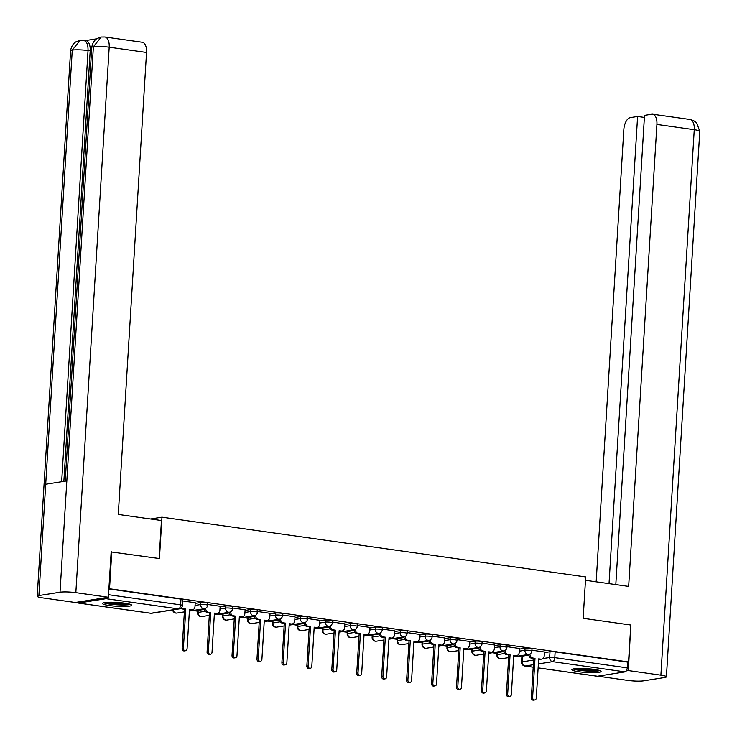 <?xml version="1.0" encoding="UTF-8"?>
<svg xmlns="http://www.w3.org/2000/svg" width="737" height="737" viewBox="0 0 737 737"><rect width="100%" height="100%" fill="white"/><g stroke="black" fill="none" stroke-linecap="round" stroke-linejoin="round"><path stroke-width="1.11" d="M207.723 603.179A3.749 0.497 -176.5 0 0 205.927 602.645A3.749 0.497 -176.5 0 0 200.786 602.498L200.657 604.543A3.749 0.497 3.5 0 1 205.798 604.681A3.749 0.497 3.5 0 1 207.594 605.215L207.723 603.179M232.671 606.698A3.749 0.497 -176.5 0 0 230.874 606.155A3.749 0.497 -176.5 0 0 225.725 606.017L225.605 608.053A3.749 0.497 3.5 0 1 230.745 608.2A3.749 0.497 3.5 0 1 232.542 608.734L232.671 606.698M257.609 610.218A3.749 0.497 -176.5 0 0 255.813 609.674A3.749 0.497 -176.5 0 0 250.672 609.536L250.543 611.572A3.749 0.497 3.5 0 1 255.693 611.719A3.749 0.497 3.5 0 1 257.489 612.254L257.609 610.218M282.557 613.728A3.749 0.497 -176.5 0 0 280.76 613.193A3.749 0.497 -176.5 0 0 275.61 613.055L275.491 615.091A3.749 0.497 3.5 0 1 280.631 615.238A3.749 0.497 3.5 0 1 282.428 615.773L282.557 613.728M307.495 617.247A3.749 0.497 -176.5 0 0 305.698 616.712A3.749 0.497 -176.5 0 0 300.558 616.565L300.429 618.61A3.749 0.497 3.5 0 1 305.579 618.748A3.749 0.497 3.5 0 1 307.375 619.292L307.495 617.247M332.442 620.766A3.749 0.497 -176.5 0 0 330.646 620.232A3.749 0.497 -176.5 0 0 325.496 620.084L325.376 622.129A3.749 0.497 3.5 0 1 330.517 622.268A3.749 0.497 3.5 0 1 332.313 622.802L332.442 620.766M357.381 624.285A3.749 0.497 -176.5 0 0 355.584 623.742A3.749 0.497 -176.5 0 0 350.443 623.603L350.315 625.639A3.749 0.497 3.5 0 1 355.464 625.787A3.749 0.497 3.5 0 1 357.261 626.321L357.381 624.285M382.328 627.804A3.749 0.497 -176.5 0 0 380.532 627.261A3.749 0.497 -176.5 0 0 375.391 627.123L375.262 629.158A3.749 0.497 3.5 0 1 380.403 629.306A3.749 0.497 3.5 0 1 382.208 629.84L382.328 627.804M407.275 631.314A3.749 0.497 -176.5 0 0 405.479 630.78A3.749 0.497 -176.5 0 0 400.329 630.642L400.209 632.678A3.749 0.497 3.5 0 1 405.35 632.825A3.749 0.497 3.5 0 1 407.146 633.359L407.275 631.314M432.214 634.833A3.749 0.497 -176.5 0 0 430.417 634.299A3.749 0.497 -176.5 0 0 425.277 634.152L425.148 636.197A3.749 0.497 3.5 0 1 430.297 636.335A3.749 0.497 3.5 0 1 432.094 636.879L432.214 634.833M457.161 638.353A3.749 0.497 -176.5 0 0 455.365 637.818A3.749 0.497 -176.5 0 0 450.215 637.671L450.095 639.716A3.749 0.497 3.5 0 1 455.236 639.854A3.749 0.497 3.5 0 1 457.032 640.389L457.161 638.353M482.099 641.872A3.749 0.497 -176.5 0 0 480.303 641.328A3.749 0.497 -176.5 0 0 475.162 641.19L475.033 643.226A3.749 0.497 3.5 0 1 480.183 643.373A3.749 0.497 3.5 0 1 481.98 643.908L482.099 641.872M507.047 645.382A3.749 0.497 -176.5 0 0 505.25 644.847A3.749 0.497 -176.5 0 0 500.101 644.709L499.981 646.745A3.749 0.497 3.5 0 1 505.121 646.893A3.749 0.497 3.5 0 1 506.918 647.427L507.047 645.382M531.994 648.901A3.749 0.497 -176.5 0 0 530.189 648.367A3.749 0.497 -176.5 0 0 525.048 648.219L524.928 650.264A3.749 0.497 3.5 0 1 530.069 650.412A3.749 0.497 3.5 0 1 531.865 650.946L531.994 648.901M578.895 671.757A14.629 1.935 -176.5 0 0 593.589 672.678A14.629 1.935 -176.5 0 0 601.088 671.444A14.629 1.935 -176.5 0 0 594.077 669.353A14.629 1.935 -176.5 0 0 579.383 668.431A14.629 1.935 -176.5 0 0 571.884 669.657A14.629 1.935 -176.5 0 0 578.895 671.757M109.445 605.556A14.629 1.935 -176.5 0 0 124.138 606.477A14.629 1.935 -176.5 0 0 131.637 605.252A14.629 1.935 -176.5 0 0 124.627 603.152A14.629 1.935 -176.5 0 0 109.933 602.23A14.629 1.935 -176.5 0 0 102.434 603.465A14.629 1.935 -176.5 0 0 109.445 605.556M192.956 610.512L197.599 611.166M217.894 614.032L222.546 614.686M242.842 617.551L247.485 618.205M267.789 621.07L272.432 621.724M292.727 624.58L297.37 625.234M317.675 628.099L322.318 628.753M342.613 631.618L347.265 632.272M367.56 635.137L372.203 635.791M392.499 638.657L397.151 639.311M417.446 642.167L422.089 642.821M442.393 645.686L447.037 646.34M467.332 649.205L471.984 649.859M492.279 652.724L496.922 653.378M517.217 656.234L521.87 656.897M111.784 551.838L109.527 588.752L628.541 661.946L630.798 625.022L583.151 618.306L585.685 576.933L161.965 517.181L159.432 558.554L111.149 551.939M77.173 602.184A3.749 1.907 -82 0 0 78.186 603.041A3.749 1.907 -82 0 0 78.481 603.041L106.027 598.684A3.749 1.907 -82 0 0 107.464 597.394M108.892 588.854L109.527 588.752M522.45 656.105L522.1 661.854A3.749 0.497 3.5 0 0 521.547 662.075L521.897 656.326A3.749 0.497 3.5 0 1 522.45 656.105L528.751 655.101M544.385 652.632L549.995 651.738L549.636 657.496A3.749 0.497 3.5 0 1 554.786 657.634L627.215 667.851A3.749 1.907 98 0 1 625.04 671.868L597.495 676.225A3.749 1.907 98 0 1 597.2 676.234A3.749 1.907 98 0 1 596.915 676.142M627.215 667.851L627.565 662.093L628.541 661.946M498.737 651.766L499.962 651.508M519.484 648.486L506.964 646.662M473.79 648.247L475.024 647.989M494.536 644.967L482.026 643.143M448.851 644.737L450.077 644.47M469.598 641.448L457.078 639.633M423.904 641.218L425.138 640.95M444.651 637.929L432.14 636.114M398.957 637.698L400.191 637.431M419.703 634.41L407.192 632.595M374.018 634.179L375.253 633.921M394.765 630.9L382.254 629.076M349.071 630.66L350.305 630.402M369.817 627.38L357.307 625.556M324.133 627.15L325.358 626.883M344.879 623.861L332.359 622.046M299.185 623.631L300.42 623.364M319.932 620.342L307.421 618.527M274.247 620.112L275.472 619.845M294.993 616.823L282.474 615.008M249.299 616.593L250.534 616.335M270.046 613.313L257.535 611.489M224.352 613.073L225.586 612.816M245.099 609.794L232.588 607.979M199.414 609.563L200.639 609.296M220.16 606.275L207.65 604.46M195.213 602.755L182.702 600.941M195.176 603.382L200.786 602.498M198.179 610.374L198.06 612.419A3.749 0.497 3.5 0 0 197.507 612.64L197.636 610.595A3.749 0.497 -176.5 0 1 198.179 610.374L204.49 609.379M220.123 606.901L225.725 606.017M223.127 613.893L222.998 615.939A3.749 0.497 3.5 0 0 222.454 616.16L222.583 614.114A3.749 0.497 -176.5 0 1 223.127 613.893L229.428 612.898M245.062 610.42L250.672 609.536M248.065 617.413L247.945 619.448A3.749 0.497 3.5 0 0 247.402 619.67L247.521 617.634A3.749 0.497 -176.5 0 1 248.065 617.413L254.376 616.418M270.009 613.939L275.61 613.055M273.012 620.932L272.883 622.968A3.749 0.497 3.5 0 0 272.34 623.189L272.469 621.153A3.749 0.497 -176.5 0 1 273.012 620.932L279.314 619.928M294.947 617.459L300.558 616.565M297.96 624.442L297.831 626.487A3.749 0.497 3.5 0 0 297.287 626.708L297.407 624.672A3.749 0.497 -176.5 0 1 297.96 624.442L304.261 623.447M319.895 620.969L325.496 620.084M322.898 627.961L322.778 630.006A3.749 0.497 3.5 0 0 322.226 630.227L322.355 628.182A3.749 0.497 -176.5 0 1 322.898 627.961L329.209 626.966M344.842 624.488L350.443 623.603M347.846 631.48L347.717 633.525A3.749 0.497 3.5 0 0 347.173 633.746L347.293 631.701A3.749 0.497 -176.5 0 1 347.846 631.48L354.147 630.485M369.781 628.007L375.391 627.123M372.784 634.999L372.664 637.035A3.749 0.497 3.5 0 0 372.111 637.256L372.24 635.22A3.749 0.497 -176.5 0 1 372.784 634.999L379.094 633.995M394.728 631.526L400.329 630.642M397.731 638.518L397.602 640.554A3.749 0.497 3.5 0 0 397.059 640.775L397.188 638.739A3.749 0.497 -176.5 0 1 397.731 638.518L404.033 637.514M419.666 635.045L425.277 634.152M422.67 642.028L422.55 644.074A3.749 0.497 3.5 0 0 422.006 644.295L422.126 642.259A3.749 0.497 -176.5 0 1 422.67 642.028L428.98 641.033M444.614 638.555L450.215 637.671M447.617 645.548L447.488 647.593A3.749 0.497 3.5 0 0 446.944 647.814L447.073 645.769A3.749 0.497 -176.5 0 1 447.617 645.548L453.918 644.553M469.552 642.074L475.162 641.19M472.564 649.067L472.435 651.112A3.749 0.497 3.5 0 0 471.892 651.333L472.012 649.288A3.749 0.497 -176.5 0 1 472.564 649.067L478.866 648.072M494.499 645.594L500.101 644.709M497.503 652.586L497.383 654.622A3.749 0.497 3.5 0 0 496.83 654.843L496.959 652.807A3.749 0.497 -176.5 0 1 497.503 652.586L503.813 651.582M519.447 649.113L525.048 648.219M150.56 518.986L161.965 517.181M523.675 655.285L524.91 655.018M544.422 651.996L531.911 650.181M108.883 588.955L180.98 599.126A3.749 0.497 3.5 0 1 182.776 599.66L182.426 605.409A3.749 0.497 3.5 0 0 180.629 604.874L180.98 599.126M627.565 662.093L555.136 651.886A3.749 0.497 -176.5 0 0 549.995 651.738M529.949 653.986A3.749 3.188 81 0 0 532.925 658.03L535.007 658.316L533.745 658.519L531.663 658.224A3.749 3.188 -99 0 1 528.687 654.419A3.749 3.188 -99 0 1 527.895 654.428A3.749 3.188 81 0 1 524.928 650.264L519.318 651.149M535.007 658.316L532.611 697.561A2.156 1.833 81 0 0 536.287 698.077L538.683 658.841L540.765 659.136A3.749 3.188 81 0 0 541.575 659.127L540.313 659.329A3.749 3.188 -99 0 1 539.502 659.329L538.664 659.21M534.786 699.947L533.514 700.15A2.156 1.833 -99 0 1 531.34 697.764L533.745 658.519M541.575 659.127A3.749 3.188 81 0 0 544.192 655.875L544.431 651.95M505.011 650.476A3.749 3.188 81 0 0 507.986 654.511L510.068 654.806L506.724 654.714A3.749 3.188 -99 0 1 503.739 650.909M510.068 654.806L507.664 694.042A2.156 1.833 81 0 0 511.34 694.558L513.744 655.322L515.817 655.617A3.749 3.188 81 0 0 516.637 655.608L515.366 655.81A3.749 3.188 -99 0 1 514.555 655.81L513.717 655.7M509.838 696.428L508.576 696.631A2.156 1.833 -99 0 1 506.402 694.245L508.797 655M516.637 655.608A3.749 3.188 81 0 0 519.244 652.356L519.484 648.431M480.063 646.957A3.749 3.188 81 0 0 483.039 650.992L485.121 651.287L481.777 651.195A3.749 3.188 -99 0 1 478.801 647.39M485.121 651.287L482.717 690.523A2.156 1.833 81 0 0 486.402 691.048L488.797 651.803L490.879 652.098A3.749 3.188 81 0 0 491.69 652.088L490.427 652.291A3.749 3.188 -99 0 1 489.608 652.3L488.778 652.181M484.9 692.918L483.629 693.112A2.156 1.833 -99 0 1 481.454 690.726L483.859 651.49M491.69 652.088A3.749 3.188 81 0 0 494.306 648.836L494.545 644.912M583.17 618.306L585.473 580.314M585.491 580.314L628.661 586.403L656.916 124.424A11.248 5.721 -82 0 0 652.65 114.207A11.248 5.721 -82 0 0 651.757 114.217L644.507 115.368L615.81 584.588M666.414 676.806A11.534 1.529 -176.5 0 0 660.896 675.156L694.254 129.694A11.248 5.721 -82 0 0 689.989 119.468L693.609 120.601L696.686 122.876L699.782 131.343L666.414 676.806A11.534 1.529 -176.5 0 1 664.737 677.487L643.622 680.831A11.534 1.529 -176.5 0 1 627.804 680.398L597.854 676.17M660.896 675.156L628.357 670.569L626.284 670.891M644.387 117.413L637.597 116.455L630.347 117.607A11.248 5.721 -82 0 0 623.824 129.666L596.169 581.825M637.597 116.455L609.029 583.63M628.357 670.569L630.789 625.169M159.128 558.508L161.449 520.525L118.279 514.435L146.534 52.456L109.196 47.186L75.837 592.659L108.376 597.246L111.158 551.792L111.637 551.856M75.837 592.659A11.534 1.529 -176.5 0 0 60.019 592.216L66.827 480.902L45.703 484.246L38.895 595.56L60.019 592.216M38.895 595.56A11.534 1.529 -176.5 0 0 37.218 596.242A11.534 1.529 -176.5 0 0 42.746 597.9L75.285 602.488L108.376 597.246M96.667 38.794L85.483 40.572M104.93 36.97L101.218 36.988L93.378 46.753A11.534 1.529 -176.5 0 1 109.196 47.186A11.248 5.721 -82 0 0 104.93 36.97L142.269 42.239A11.248 5.721 98 0 1 146.534 52.456M90.19 50.844L88.035 50.54A11.534 1.529 -176.5 0 0 72.263 50.098L80.093 40.332L85.925 40.627A11.248 5.721 98 0 1 90.19 50.844L63.861 481.372M61.659 481.722L88.035 50.54C88.136 44.027 86.413 40.627 82.876 40.332M598.776 670.246A12.658 1.677 3.5 0 1 597.375 670.587A12.658 1.677 3.5 0 1 584.708 670.615A12.658 1.677 3.5 0 1 574.335 668.745M577.209 668.496A11.718 1.557 -176.5 0 0 595.947 669.638M573.1 668.975A14.537 1.925 -176.5 0 0 585.362 670.919A14.537 1.925 -176.5 0 0 598.969 670.817A14.537 1.925 -176.5 0 0 599.964 670.615M129.325 604.045A12.658 1.677 3.5 0 1 127.925 604.395A12.658 1.677 3.5 0 1 115.258 604.423A12.658 1.677 3.5 0 1 104.884 602.553M107.759 602.304A11.718 1.557 -176.5 0 0 126.497 603.446M103.65 602.774A14.537 1.925 -176.5 0 0 115.912 604.718A14.537 1.925 -176.5 0 0 129.519 604.616A14.537 1.925 -176.5 0 0 130.513 604.423M455.125 643.438A3.749 3.188 81 0 0 458.101 647.473L460.174 647.768L458.911 647.97L456.829 647.676A3.749 3.188 -99 0 1 453.854 643.871M460.174 647.768L457.778 687.013A2.156 1.833 81 0 0 461.454 687.529L463.859 648.284L465.931 648.578A3.749 3.188 81 0 0 466.742 648.569L465.48 648.772A3.749 3.188 -99 0 1 464.669 648.781L463.831 648.661M459.952 689.399L458.69 689.602A2.156 1.833 -99 0 1 456.507 687.206L458.911 647.97M466.742 648.569A3.749 3.188 81 0 0 469.358 645.317L469.598 641.393M430.178 639.919A3.749 3.188 81 0 0 433.153 643.954L435.235 644.249L431.891 644.156A3.749 3.188 -99 0 1 428.916 640.352A3.749 3.188 -99 0 1 428.123 640.361A3.749 3.188 81 0 1 425.148 636.197L419.546 637.081M435.235 644.249L432.831 683.494A2.156 1.833 81 0 0 436.507 684.01L438.911 644.774L440.993 645.059A3.749 3.188 81 0 0 441.804 645.059L440.542 645.253A3.749 3.188 -99 0 1 439.722 645.262L438.883 645.142M435.005 685.88L433.743 686.083A2.156 1.833 -99 0 1 431.569 683.687L433.964 644.451M441.804 645.059A3.749 3.188 81 0 0 444.411 641.807L444.651 637.874M405.23 636.399A3.749 3.188 81 0 0 408.215 640.444L410.288 640.729L409.026 640.932L406.944 640.637A3.749 3.188 -99 0 1 403.968 636.832A3.749 3.188 -99 0 1 403.176 636.842A3.749 3.188 81 0 1 400.209 632.678L394.599 633.562M410.288 640.729L407.893 679.975A2.156 1.833 81 0 0 411.568 680.491L413.964 641.254L416.046 641.549A3.749 3.188 81 0 0 416.856 641.54L415.594 641.743A3.749 3.188 -99 0 1 414.784 641.743L413.945 641.632M410.067 682.361L408.805 682.563A2.156 1.833 -99 0 1 406.621 680.177L409.026 640.932M416.856 641.54A3.749 3.188 81 0 0 419.473 638.288L419.712 634.364M380.292 632.89A3.749 3.188 81 0 0 383.268 636.925L385.35 637.219L382.006 637.127A3.749 3.188 -99 0 1 379.021 633.323M385.35 637.219L382.945 676.455A2.156 1.833 81 0 0 386.621 676.971L389.025 637.735L391.098 638.03A3.749 3.188 81 0 0 391.918 638.021L390.647 638.224A3.749 3.188 -99 0 1 389.836 638.233L388.998 638.113M385.119 678.841L383.857 679.044A2.156 1.833 -99 0 1 381.683 676.658L384.078 637.413M391.918 638.021A3.749 3.188 81 0 0 394.525 634.769L394.765 630.844M355.345 629.37A3.749 3.188 81 0 0 358.32 633.405L360.402 633.7L357.058 633.608A3.749 3.188 -99 0 1 354.082 629.803A3.749 3.188 -99 0 1 353.29 629.803A3.749 3.188 81 0 1 350.315 625.639L344.713 626.533M360.402 633.7L358.007 672.936A2.156 1.833 81 0 0 361.683 673.461L364.078 634.216L366.16 634.511A3.749 3.188 81 0 0 366.971 634.502L365.709 634.704A3.749 3.188 -99 0 1 364.898 634.714L364.06 634.594M360.181 675.332L358.91 675.525A2.156 1.833 -99 0 1 356.736 673.139L359.14 633.903M366.971 634.502A3.749 3.188 81 0 0 369.587 631.25L369.827 627.325M330.406 625.851A3.749 3.188 81 0 0 333.382 629.886L335.455 630.181L334.193 630.384L332.111 630.089A3.749 3.188 -99 0 1 329.135 626.284M335.455 630.181L333.06 669.426A2.156 1.833 81 0 0 336.735 669.942L339.14 630.697L341.213 630.992A3.749 3.188 81 0 0 342.032 630.992L340.761 631.185A3.749 3.188 -99 0 1 339.95 631.194L339.112 631.075M335.234 671.812L333.972 672.015A2.156 1.833 -99 0 1 331.797 669.62L334.193 630.384M342.032 630.992A3.749 3.188 81 0 0 344.64 627.731L344.879 623.806M305.459 622.332A3.749 3.188 81 0 0 308.435 626.367L310.517 626.662L307.172 626.57A3.749 3.188 -99 0 1 304.197 622.765A3.749 3.188 -99 0 1 303.404 622.774A3.749 3.188 81 0 1 300.429 618.61L294.828 619.495M310.517 626.662L308.112 665.907A2.156 1.833 81 0 0 311.797 666.423L314.192 627.187L316.274 627.473A3.749 3.188 81 0 0 317.085 627.473L315.823 627.666A3.749 3.188 -99 0 1 315.003 627.675L314.174 627.556M310.295 668.293L309.024 668.496A2.156 1.833 -99 0 1 306.85 666.101L309.254 626.865M317.085 627.473A3.749 3.188 81 0 0 319.692 624.221L319.941 620.287M280.521 618.813A3.749 3.188 81 0 0 283.496 622.857L285.569 623.143L284.307 623.345L282.225 623.051A3.749 3.188 -99 0 1 279.249 619.255M285.569 623.143L283.174 662.388A2.156 1.833 81 0 0 286.85 662.904L289.245 623.668L291.327 623.963A3.749 3.188 81 0 0 292.138 623.953L290.875 624.156A3.749 3.188 -99 0 1 290.065 624.156L289.226 624.046M285.348 664.774L284.086 664.977A2.156 1.833 -99 0 1 281.903 662.591L284.307 623.345M292.138 623.953A3.749 3.188 81 0 0 294.754 620.701L294.993 616.777M255.573 615.303A3.749 3.188 81 0 0 258.549 619.338L260.631 619.633L257.287 619.541A3.749 3.188 -99 0 1 254.302 615.736A3.749 3.188 -99 0 1 253.519 615.736A3.749 3.188 81 0 1 250.543 611.572L244.942 612.465M260.631 619.633L258.226 658.869A2.156 1.833 81 0 0 261.902 659.385L264.307 620.149L266.389 620.443A3.749 3.188 81 0 0 267.199 620.434L265.928 620.637A3.749 3.188 -99 0 1 265.117 620.646L264.279 620.526M260.401 661.264L259.138 661.457A2.156 1.833 -99 0 1 256.964 659.071L259.36 619.826M267.199 620.434A3.749 3.188 81 0 0 269.806 617.182L270.046 613.258M230.626 611.784A3.749 3.188 81 0 0 233.611 615.819L235.683 616.114L234.421 616.316L232.339 616.021A3.749 3.188 -99 0 1 229.364 612.217M235.683 616.114L233.288 655.35A2.156 1.833 81 0 0 236.964 655.875L239.359 616.629L241.441 616.924A3.749 3.188 81 0 0 242.252 616.915L240.99 617.118A3.749 3.188 -99 0 1 240.179 617.127L239.341 617.007M235.462 657.745L234.191 657.938A2.156 1.833 -99 0 1 232.017 655.552L234.421 616.316M242.252 616.915A3.749 3.188 81 0 0 244.868 613.663L245.108 609.739M205.687 608.265A3.749 3.188 81 0 0 208.663 612.3L210.745 612.594L207.401 612.502A3.749 3.188 -99 0 1 204.416 608.698A3.749 3.188 -99 0 1 203.624 608.698A3.749 3.188 81 0 1 200.657 604.543L195.056 605.427M210.745 612.594L208.341 651.84A2.156 1.833 81 0 0 212.016 652.356L214.421 613.11L216.494 613.405A3.749 3.188 81 0 0 217.314 613.405L216.042 613.599A3.749 3.188 -99 0 1 215.232 613.608L214.393 613.488M210.515 654.226L209.253 654.428A2.156 1.833 -99 0 1 207.079 652.033L209.474 612.797M217.314 613.405A3.749 3.188 81 0 0 219.921 610.144L220.16 606.219M181.624 607.509A3.749 3.188 81 0 0 183.716 608.78L185.798 609.075L184.536 609.278L182.454 608.983A3.749 3.188 -99 0 1 180.86 608.237M185.798 609.075L183.393 648.32A2.156 1.833 81 0 0 187.078 648.836L189.473 609.6L191.556 609.886A3.749 3.188 81 0 0 192.366 609.886L191.104 610.079A3.749 3.188 -99 0 1 190.284 610.089L189.455 609.969M185.577 650.707L184.305 650.909A2.156 1.833 -99 0 1 182.131 648.523L184.536 609.278M192.366 609.886A3.749 3.188 81 0 0 194.983 606.634L195.222 602.709M78.481 603.041L150.91 613.258L178.455 608.891L106.027 598.684M533.367 664.7L525.066 666.018A3.749 3.188 -99 0 1 522.1 661.854L533.652 660.02M542.856 658.565L549.636 657.496A3.749 3.188 -99 0 0 552.612 661.651L538.379 663.908M521.547 662.075A3.749 3.749 0 0 0 524.772 666.018A3.749 1.907 98 0 0 525.066 666.018L533.21 667.16M538.13 667.86L597.495 676.225M625.04 671.868L552.612 661.651A3.749 1.907 -82 0 0 554.786 657.634L555.136 651.886M197.507 612.64A3.749 3.749 0 0 0 201.837 616.574A3.749 3.188 81 0 1 201.026 616.583A3.749 3.188 81 0 1 198.06 612.419L205.328 611.268M219.995 608.946L225.605 608.053A3.749 3.188 81 0 0 228.571 612.217A3.749 3.188 -99 0 0 229.382 612.217A3.749 3.749 0 0 0 232.542 608.734M222.454 616.16A3.749 3.749 0 0 0 226.784 620.093A3.749 3.188 81 0 1 225.973 620.093A3.749 3.188 81 0 1 222.998 615.939L230.276 614.787M247.402 619.67A3.749 3.749 0 0 0 251.732 623.603A3.749 3.188 81 0 1 250.912 623.613A3.749 3.188 81 0 1 247.945 619.448L255.214 618.297M269.88 615.975L275.491 615.091A3.749 3.188 81 0 0 278.457 619.255A3.749 3.188 -99 0 0 279.277 619.246A3.749 3.749 0 0 0 282.428 615.773M272.34 623.189A3.749 3.749 0 0 0 276.67 627.123A3.749 3.188 81 0 1 275.859 627.132A3.749 3.188 81 0 1 272.883 622.968L280.161 621.816M297.287 626.708A3.749 3.749 0 0 0 301.617 630.642A3.749 3.188 81 0 1 300.797 630.651A3.749 3.188 81 0 1 297.831 626.487L305.109 625.335M319.766 623.014L325.376 622.129A3.749 3.188 81 0 0 328.343 626.284A3.749 3.188 -99 0 0 329.163 626.284A3.749 3.749 0 0 0 332.313 622.802M322.226 630.227A3.749 3.749 0 0 0 326.555 634.161A3.749 3.188 81 0 1 325.745 634.17A3.749 3.188 81 0 1 322.778 630.006L330.047 628.854M347.173 633.746A3.749 3.749 0 0 0 351.503 637.68A3.749 3.188 81 0 1 350.692 637.68A3.749 3.188 81 0 1 347.717 633.525L354.994 632.374M369.661 630.052L375.262 629.158A3.749 3.188 81 0 0 378.238 633.323A3.749 3.188 -99 0 0 379.048 633.313A3.749 3.749 0 0 0 382.208 629.84M372.111 637.256A3.749 3.749 0 0 0 376.441 641.19A3.749 3.188 81 0 1 375.63 641.199A3.749 3.188 81 0 1 372.664 637.035L379.933 635.884M397.059 640.775A3.749 3.749 0 0 0 401.389 644.709A3.749 3.188 81 0 1 400.578 644.718A3.749 3.188 81 0 1 397.602 640.554L404.88 639.403M422.006 644.295A3.749 3.749 0 0 0 426.336 648.228A3.749 3.188 81 0 1 425.516 648.238A3.749 3.188 81 0 1 422.55 644.074L429.818 642.922M444.485 640.6L450.095 639.716A3.749 3.188 81 0 0 453.062 643.871A3.749 3.188 -99 0 0 453.881 643.871A3.749 3.749 0 0 0 457.032 640.389M446.944 647.814A3.749 3.749 0 0 0 451.274 651.748A3.749 3.188 81 0 1 450.464 651.748A3.749 3.188 81 0 1 447.488 647.593L454.766 646.441M469.432 644.12L475.033 643.226A3.749 3.188 81 0 0 478.009 647.39A3.749 3.188 -99 0 0 478.82 647.381A3.749 3.749 0 0 0 481.98 643.908M471.892 651.333A3.749 3.749 0 0 0 476.222 655.267A3.749 3.188 81 0 1 475.402 655.267A3.749 3.188 81 0 1 472.435 651.112L479.713 649.96M494.38 647.639L499.981 646.745A3.749 3.188 81 0 0 502.947 650.909A3.749 3.188 -99 0 0 503.767 650.9A3.749 3.749 0 0 0 506.918 647.427M496.83 654.843A3.749 3.749 0 0 0 501.16 658.777A3.749 3.188 81 0 1 500.349 658.786A3.749 3.188 81 0 1 497.383 654.622L504.652 653.47M173.158 609.858A3.749 3.188 81 0 0 176.088 613.064A3.749 3.188 81 0 0 176.898 613.055A3.749 3.749 0 0 1 172.605 609.941M108.532 594.713L180.629 604.874A3.749 1.907 -82 0 1 178.455 608.891A3.749 3.188 81 0 0 179.275 608.891A3.749 3.749 0 0 0 182.426 605.409M78.186 603.041L150.615 613.258A3.749 3.749 0 0 0 151.73 613.248A3.749 3.188 81 0 1 150.91 613.258A3.749 1.907 98 0 1 150.615 613.258A3.749 1.907 98 0 1 150.33 613.175M532.925 658.03L531.663 658.224M540.765 659.136L539.502 659.329M532.611 697.561L531.34 697.764M507.986 654.511L506.724 654.714M515.817 655.617L514.555 655.81M507.664 694.042L506.402 694.245M483.039 650.992L481.777 651.195M490.879 652.098L489.608 652.3M482.717 690.523L481.454 690.726M699.782 131.343A11.534 1.529 -176.5 0 0 694.254 129.694L656.916 124.424M101.218 36.988L97.358 38.37C97.68 38.14 92.871 40.12 91.747 47.426A11.534 1.529 -176.5 0 1 93.378 46.753L66.827 480.902M45.703 484.246L72.263 50.098A11.534 1.529 -176.5 0 0 70.586 50.779L37.218 596.242M458.101 647.473L456.829 647.676M465.931 648.578L464.669 648.781M457.778 687.013L456.507 687.206M433.153 643.954L431.891 644.156M440.993 645.059L439.722 645.262M432.831 683.494L431.569 683.687M408.215 640.444L406.944 640.637M416.046 641.549L414.784 641.743M407.893 679.975L406.621 680.177M383.268 636.925L382.006 637.127M391.098 638.03L389.836 638.233M382.945 676.455L381.683 676.658M358.32 633.405L357.058 633.608M366.16 634.511L364.898 634.714M358.007 672.936L356.736 673.139M333.382 629.886L332.111 630.089M341.213 630.992L339.95 631.194M333.06 669.426L331.797 669.62M308.435 626.367L307.172 626.57M316.274 627.473L315.003 627.675M308.112 665.907L306.85 666.101M283.496 622.857L282.225 623.051M291.327 623.963L290.065 624.156M283.174 662.388L281.903 662.591M258.549 619.338L257.287 619.541M266.389 620.443L265.117 620.646M258.226 658.869L256.964 659.071M233.611 615.819L232.339 616.021M241.441 616.924L240.179 617.127M233.288 655.35L232.017 655.552M208.663 612.3L207.401 612.502M216.494 613.405L215.232 613.608M208.341 651.84L207.079 652.033M183.716 608.78L182.454 608.983M191.556 609.886L190.284 610.089M183.393 648.32L182.131 648.523M513.652 656.805L528.705 654.419A3.749 3.749 0 0 0 531.865 650.946M508.641 657.597L501.16 658.777M503.767 650.9L488.705 653.286M483.693 654.078L476.222 655.267M478.82 647.381L463.766 649.767M458.755 650.559L451.274 651.748M453.881 643.871L438.819 646.248M433.807 647.049L426.336 648.228M413.881 642.738L428.934 640.352A3.749 3.749 0 0 0 432.094 636.879M408.869 643.53L401.389 644.709M388.933 639.219L403.987 636.832A3.749 3.749 0 0 0 407.146 633.359M383.922 640.011L376.441 641.19M379.048 633.313L363.986 635.699M358.974 636.492L351.503 637.68M339.048 632.18L354.101 629.803A3.749 3.749 0 0 0 357.261 626.321M334.036 632.972L326.555 634.161M329.163 626.284L314.1 628.661M309.089 629.462L301.617 630.642M289.162 625.151L304.215 622.765A3.749 3.749 0 0 0 307.375 619.292M284.15 625.943L276.67 627.123M279.277 619.246L264.214 621.632M259.203 622.424L251.732 623.603M239.267 618.113L254.329 615.727A3.749 3.749 0 0 0 257.489 612.254M234.265 618.905L226.784 620.093M229.382 612.217L214.329 614.594M209.317 615.386L201.837 616.574M189.381 611.074L204.444 608.698A3.749 3.749 0 0 0 207.594 605.215M184.37 611.876L176.898 613.055M151.73 613.248L179.275 608.891M524.772 666.018L533.21 667.206M538.13 667.906L597.2 676.234M652.65 114.207L689.989 119.468M91.747 47.426L65.224 481.15M80.093 40.332L76.261 41.677C76.602 41.438 71.71 43.419 70.586 50.779"/></g></svg>
